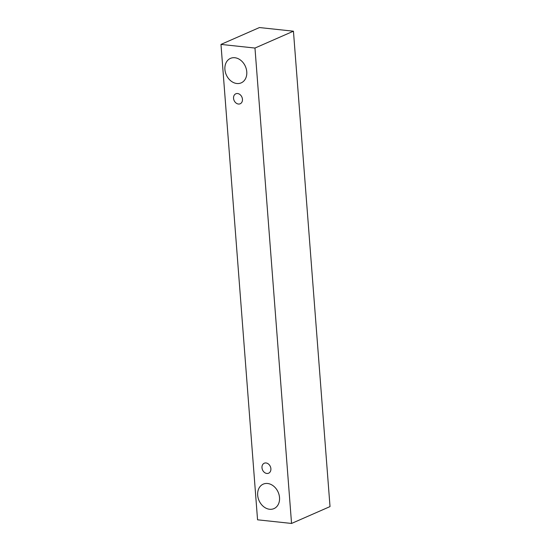 <?xml version="1.0" encoding="UTF-8"?>
<svg xmlns="http://www.w3.org/2000/svg" width="551" height="551" viewBox="0 0 551 551"><rect width="100%" height="100%" fill="white"/><g stroke="black" fill="none" stroke-linecap="round" stroke-linejoin="round"><path stroke-width="0.83" d="M242.454 99.256A5.448 4.256 66.3 0 1 240.195 103.767A5.448 4.256 66.3 0 1 238.411 104.029A5.448 4.256 66.3 0 1 233.734 99.407A5.448 4.256 66.3 0 1 235.821 93.794A5.448 4.256 66.3 0 1 242.454 99.256M236.834 83.504A13.369 10.448 66.3 0 1 225.359 72.167A13.369 10.448 66.3 0 1 230.47 58.378A13.369 10.448 66.3 0 1 246.765 71.788A13.369 10.448 66.3 0 1 241.207 82.864A13.369 10.448 66.3 0 1 236.834 83.504M269.591 509.262A13.369 10.448 66.3 0 1 258.123 497.918A13.369 10.448 66.3 0 1 263.233 484.136A13.369 10.448 66.3 0 1 279.522 497.546A13.369 10.448 66.3 0 1 273.964 508.614A13.369 10.448 66.3 0 1 269.591 509.262M266.836 473.467A5.448 4.256 66.3 0 1 262.166 468.846A5.448 4.256 66.3 0 1 264.246 463.226A5.448 4.256 66.3 0 1 270.885 468.694A5.448 4.256 66.3 0 1 268.619 473.199A5.448 4.256 66.3 0 1 266.836 473.467M257.558 519.807L220.979 44.411L254.968 48.054L291.548 523.45L257.558 519.807M220.979 44.411L259.452 27.55L293.442 31.193L330.021 506.589L291.548 523.45M293.442 31.193L254.968 48.054"/></g></svg>
